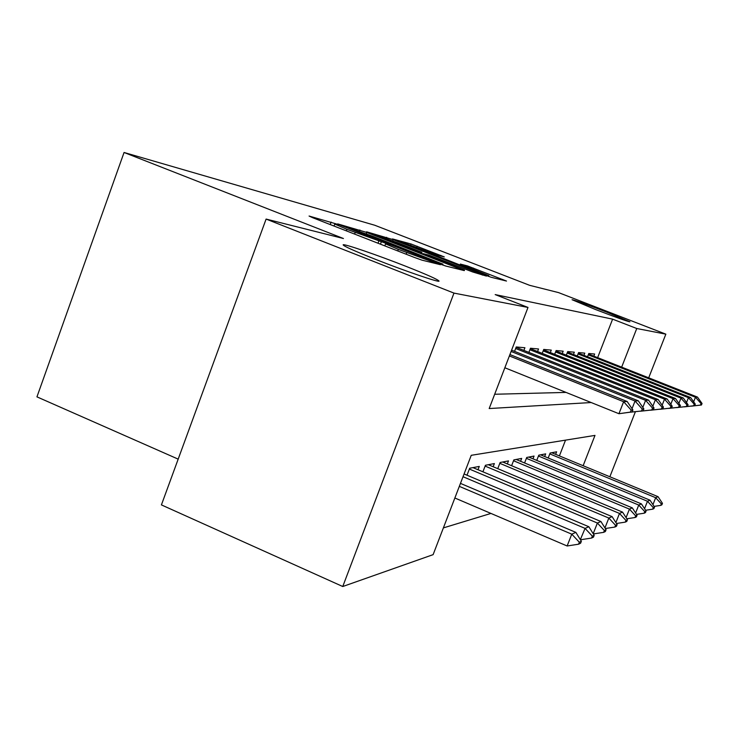 <?xml version="1.0" encoding="UTF-8"?>
<svg xmlns="http://www.w3.org/2000/svg" width="739" height="739" viewBox="0 0 739 739"><rect width="100%" height="100%" fill="white"/><g stroke="black" fill="none" stroke-linecap="round" stroke-linejoin="round"><path stroke-width="1.11" d="M336.263 223.926L309.068 216.037L312.477 217.626L414.413 257.449L421.969 260.146L440.435 264.701L398.349 249.412L385.555 243.87L389.231 244.711L386.479 243.519L346.933 229.339L334.767 224.065L338.878 225.062L336.263 223.926M595.375 309.465C615.883 317.336 627.393 321.447 629.914 321.807L606.349 311.969C586.267 304.265 574.84 300.182 572.069 299.72L595.375 309.465M375.606 259.389C405.221 271.093 439.446 282.76 439.049 281.106C438.125 279.61 427.059 274.668 405.84 266.28C377.518 255.112 343.764 243.51 343.118 244.803C343.33 246.013 354.166 250.872 375.606 259.389M444.278 256.913L411.013 243.981L392.492 238.928L484.932 275.019L491.278 277.301L506.501 281.051L467.381 265.892L460.314 264.072L488.83 275.665L471.491 269.532L403.716 242.817L437.082 254.992L444.278 256.913M583.145 465.709L594.987 435.4L471.242 455.307L433.119 554.647L342.757 586.517L161.416 504.903L266.105 219.077L343.45 238.521L124.06 152.483L374.738 225.238L529.614 285.319L558.508 292.589L665.848 334.157L648.703 377.823M266.105 219.077L453.977 293.097L527.997 307.442L489.19 408.547L591.182 402.543M597.639 357.639L612.613 319.146L495.185 294.593L527.997 307.442M612.613 319.146L636.75 328.513L665.848 334.157M366.803 232.452L337.695 223.889L341.058 225.423L438.578 263.472L445.719 266.022L464.304 270.603L366.803 232.452L366.304 233.81M366.59 231.806L393.194 239.658L486.428 276.081L472.748 271.989L428.805 255.075L423.29 253.662L427.087 255.288L464.508 270.151L366.553 231.917M523.886 350.415L524.912 347.746L516.247 346.961L514.566 351.367M537.558 351.533L538.537 348.974L530.482 348.245L528.875 352.411M550.315 352.568L551.266 350.12L543.738 349.436L542.214 353.381M562.25 353.547L563.164 351.191L556.116 350.554L554.666 354.304M573.436 354.461L574.314 352.189L567.709 351.598L566.323 355.163M583.939 355.32L584.789 353.131L578.582 352.577L577.261 355.976M494.677 394.257L566.019 392.409M587.542 356.743L588.798 353.501L594.646 354.018L593.823 356.133M443.391 527.895L490.973 513.429M559.405 455.898L565.529 440.139M467.002 475.214L469.681 468.24L479.269 466.429L477.994 469.736M482.918 471.815L485.44 465.265L494.373 463.575L493.162 466.725M497.753 468.655L500.137 462.485L508.478 460.905L507.314 463.916M511.61 465.709L513.864 459.889L521.679 458.411L520.561 461.284M524.588 462.965L526.722 457.459L534.048 456.074L532.985 458.827M536.763 460.397L538.786 455.178L545.678 453.875L544.652 456.517M548.209 457.986L550.139 453.025L556.624 451.797L555.636 454.337M124.06 152.483L36.95 396.861L178.182 459.131M342.757 586.517L453.977 293.097M635.291 411.993L609.86 476.757M621.665 367.135L636.75 328.513M347.247 227.363L434.855 261.698L442.938 264.165L372.807 236.295L347.247 227.363M397.185 242.568L378.507 235.981L388.243 240.157L409.591 248.47L421.932 252.341L397.185 242.568M454.864 498.003L567.136 545.982L571.764 534.168L575.866 532.385L460.471 483.389M578.572 544.2L580.586 543.239L581.353 541.29L579.339 542.232L578.572 544.2L567.136 545.982M459.325 486.364L571.764 534.168L579.339 542.232M575.866 532.385L581.353 541.29M632.122 411.928L632.898 409.942L631.18 410.108L630.395 412.103L632.122 411.928L618.94 413.72L504.848 367.763M630.395 412.103L618.94 413.72L623.642 401.72L509.383 355.939M509.91 354.554L627.162 401.499L623.642 401.72L631.18 410.108M632.898 409.942L627.162 401.499M580.337 539.636L585.066 528.385L588.863 526.741L464.083 473.976M591.588 538.047L593.454 537.161L594.193 535.285L592.327 536.154L591.588 538.047L580.605 539.756M463.03 476.72L585.066 528.385L592.327 536.154M588.863 526.741L594.193 535.285M593.195 533.687L597.389 523.036L600.909 521.503L472.969 467.621M603.643 532.348L605.37 531.535L606.091 529.715L604.363 530.528L603.643 532.348L593.352 533.946M469.367 469.053L597.389 523.036L604.363 530.528M600.909 521.503L606.091 529.715M604.955 527.914L608.834 518.057L612.104 516.635L488.359 464.711M614.839 527.055L616.455 526.297L617.148 524.542L615.541 525.3L614.839 527.055L605.333 528.524M485.117 466.097L608.834 518.057L615.541 525.3M612.104 516.635L617.148 524.542M615.883 522.575L619.485 513.429L622.543 512.109L502.723 461.995M625.277 522.122L626.783 521.42L627.448 519.729L625.942 520.432L625.277 522.122L616.465 523.489M499.804 463.325L619.485 513.429L625.942 520.432M622.543 512.109L627.448 519.729M643.106 410.829L643.863 408.926L642.265 409.073L641.517 410.995L643.106 410.829L629.831 412.27M641.517 410.995L630.672 412.15M632.039 408.676L635.041 401.009L511.102 351.459M511.591 350.175L638.293 400.806L635.041 401.009L642.265 409.073M643.863 408.926L638.293 400.806M653.285 409.812L654.015 407.974L652.537 408.113L651.807 409.96L653.285 409.812L640.593 411.207M651.807 409.96L641.378 411.087M642.819 407.411L645.6 400.344L515.665 348.503M516.118 347.312L648.611 400.159L645.6 400.344L652.537 408.113M654.015 407.974L648.611 400.159M662.744 408.87L663.437 407.097L662.07 407.226L661.368 409.009L662.744 408.87L650.588 410.219M661.368 409.009L651.318 410.108M652.833 406.265L655.401 399.734L529.9 349.75M530.325 348.642L658.2 399.559L655.401 399.734L662.07 407.226M663.437 407.097L658.2 399.559M671.548 407.993L672.222 406.274L670.947 406.395L670.264 408.122L671.548 407.993L659.89 409.295M670.264 408.122L660.564 409.194M662.135 405.212L664.518 399.162L543.165 350.905M543.562 349.88L667.132 398.995L664.518 399.162L670.947 406.395M672.222 406.274L667.132 398.995M626.081 517.605L629.443 509.106L632.298 507.869L516.164 459.455M635.013 517.522L636.427 516.857L637.073 515.222L635.669 515.877L635.013 517.522L626.838 518.778M513.531 460.748L629.443 509.106L635.669 515.877M632.298 507.869L637.073 515.222M679.769 407.171L680.425 405.517L679.224 405.628L678.568 407.291L679.769 407.171L668.573 408.427M678.568 407.291L669.201 408.334M670.809 404.261L673.026 398.635L555.562 351.995M555.931 351.034L675.474 398.478L673.026 398.635L679.224 405.628M680.425 405.517L675.474 398.478M635.623 512.986L638.745 505.06L641.424 503.906L528.764 457.072M644.131 513.217L645.452 512.589L646.08 511.009L644.759 511.628L644.131 513.217L636.528 514.381M526.39 458.319L638.745 505.06L644.759 511.628M641.424 503.906L646.08 511.009M687.464 406.404L688.092 404.796L686.974 404.898L686.337 406.515L687.464 406.404L676.693 407.623M686.337 406.515L677.275 407.54M678.919 403.374L680.989 398.136L567.164 353.011M567.506 352.115L683.279 397.988L680.989 398.136L686.974 404.898M688.092 404.796L683.279 397.988M644.556 508.681L647.484 501.273L649.997 500.183L540.597 454.836M652.685 509.171L653.923 508.589L654.523 507.056L653.294 507.638L652.685 509.171L645.59 510.261M538.454 456.046L647.484 501.273L653.294 507.638M649.997 500.183L654.523 507.056M694.678 405.683L695.288 404.131L694.235 404.224L693.625 405.785L694.678 405.683L684.296 406.866M693.625 405.785L684.85 406.792M686.513 402.561L688.452 397.665L578.046 353.953M578.369 353.122L690.605 397.536L688.452 397.665L694.235 404.224M695.288 404.131L690.605 397.536M652.934 504.645L655.687 497.707L658.052 496.682L551.728 452.73M660.721 505.374L661.876 504.829L662.467 503.342L661.313 503.887L660.721 505.374L654.089 506.391M549.798 453.894L655.687 497.707L661.313 503.887M658.052 496.682L662.467 503.342M701.45 405L702.05 403.494L701.062 403.586L700.461 405.101L701.45 405L691.445 406.154M700.461 405.101L691.953 406.081M693.644 401.813L695.464 397.231L588.272 354.849M588.586 354.064L697.477 397.102L695.464 397.231L701.062 403.586M702.05 403.494L697.477 397.102M330.204 224.545L331.118 222.079M432.112 262.659L432.5 261.643M380.456 244.184L381.379 241.699M346.369 230.864L346.933 229.339M354.6 234.078L355.173 232.554M378.017 243.223L378.839 241.025M397.776 250.946L398.349 249.412M406.145 254.216L406.727 252.683M429.784 262.077L430.172 261.061M460.055 269.578L460.314 268.885M359.403 231.27L359.893 229.968M441.931 264.738L442.19 264.063M386.238 238.466L386.673 237.311M392.742 240.868L393.194 239.658M482.308 275.084L482.558 274.437M421.304 253.329L421.692 252.304M467.03 266.816L467.381 265.892M473.071 269.172L473.487 268.091M502.511 280.09L502.751 279.462M410.616 245.034L411.013 243.981M416.768 247.306L417.184 246.207M440.749 255.971L440.952 255.445M334.028 226.042L334.758 224.093M384.807 245.884L385.546 243.888M442.624 264.987L442.938 264.165M378.285 236.563L378.497 236M421.526 253.412L421.932 252.341M403.522 243.353L403.716 242.817M488.553 276.386L488.83 275.665"/></g></svg>
